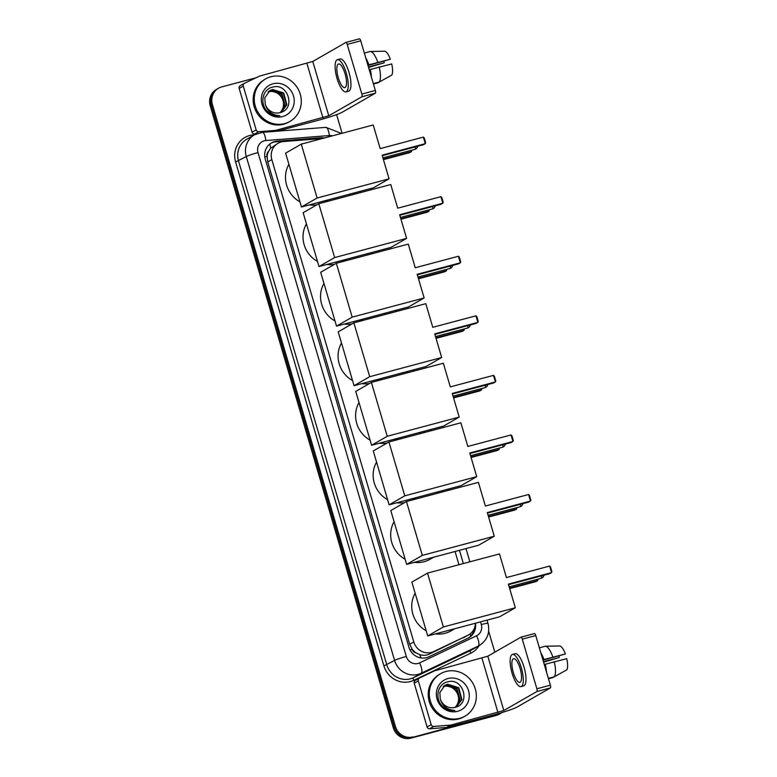 <?xml version="1.0" encoding="UTF-8"?>
<svg xmlns="http://www.w3.org/2000/svg" width="777" height="777" viewBox="0 0 777 777"><rect width="100%" height="100%" fill="white"/><g stroke="black" fill="none" stroke-linecap="round" stroke-linejoin="round"><path stroke-width="1.17" d="M322.329 138.529A14.695 13.918 60.1 0 0 321.503 138.568L283.586 141.55A14.695 13.918 60.1 0 0 281.177 141.968A14.695 13.918 60.1 0 0 277.991 143.279A14.695 13.918 60.1 0 0 271.824 159.606L413.782 641.938A14.695 13.918 60.1 0 0 433.683 651.553L467.715 635.363A14.695 13.918 60.1 0 0 468.618 634.887A14.695 13.918 60.1 0 0 475.407 623.241M416.161 652.913A14.695 13.918 -119.9 0 1 412.082 649.086L412.15 649.329A4.895 4.643 60.1 0 0 416.161 652.913L419.726 654.613C422.97 655.691 426.155 655.516 429.263 654.098L468.618 634.887M277.991 143.279L270.687 148.203L268.551 151.379A4.895 4.643 60.1 0 0 267.084 156.42A14.695 1.156 163.6 0 0 264.821 157.041M267.084 156.42L267.152 156.672A14.695 13.918 -119.9 0 1 268.551 151.379M267.152 156.672L267.725 161.956L409.683 644.288L412.082 649.086M458.954 564.724L455.06 551.495M437.898 493.172L437.529 491.928M420.357 433.605L419.998 432.362M402.826 374.038L402.467 372.795M385.295 314.471L384.936 313.228M367.764 254.905L367.404 253.661M350.233 195.338L349.873 194.095M502.292 712.441A14.695 13.918 -119.9 0 1 501.68 712.82A14.695 13.918 -119.9 0 1 498.494 714.131L411.965 737.528A14.695 13.918 -119.9 0 1 394.337 727.068L211.305 105.177A14.695 13.918 -119.9 0 1 217.473 88.84A14.695 13.918 -119.9 0 0 211.305 105.177L394.337 727.068A14.695 13.918 -119.9 0 0 411.965 737.528L497.406 714.753L410.878 738.15A14.695 13.918 -119.9 0 1 393.249 727.699L210.208 105.798A14.695 13.918 -119.9 0 1 216.385 89.472L218.56 88.219A14.695 13.918 -119.9 0 1 221.746 86.907L256.099 77.749M501.68 712.82L500.592 713.441A14.695 13.918 -119.9 0 1 497.406 714.753A14.695 13.918 -119.9 0 0 500.592 713.441L499.504 714.073A14.695 13.918 -119.9 0 1 496.318 715.384L410.878 738.15M324.427 137.966A14.695 13.918 60.1 0 0 320.668 137.752L277.059 141.181A14.695 13.918 60.1 0 0 274.66 141.589A14.695 13.918 60.1 0 0 271.474 142.9A14.695 13.918 60.1 0 0 265.297 159.236L408.916 647.192A14.695 13.918 60.1 0 0 428.817 656.808L467.958 638.189A14.695 13.918 60.1 0 0 468.861 637.713A14.695 13.918 60.1 0 0 475.456 623.222M270.94 143.221A14.695 13.918 -119.9 0 1 273.572 142.21A14.695 13.918 -119.9 0 1 275.971 141.802L319.58 138.374A14.695 13.918 -119.9 0 1 322.572 138.461M413.053 736.897A14.695 13.918 -119.9 0 1 395.425 726.446L212.393 104.545A14.695 13.918 -119.9 0 1 218.56 88.219M336.596 114.598L342.094 133.265M488.655 631.254L494.823 652.185M474.465 628.001A14.695 13.918 -119.9 0 1 468.308 638.014M284.664 123.592A24.485 23.193 -119.9 0 1 256.313 109.013A24.485 23.193 -119.9 0 1 265.579 78.943A24.485 23.193 -119.9 0 1 270.882 76.758A24.485 23.193 -119.9 0 1 299.242 91.336A24.485 23.193 -119.9 0 1 289.976 121.406A24.485 23.193 -119.9 0 1 284.664 123.592M289.976 121.406L288.889 122.028A24.485 23.193 -119.9 0 1 283.576 124.213A24.485 23.193 -119.9 0 1 255.225 109.644A24.485 23.193 -119.9 0 1 264.491 79.575L265.579 78.943M280.011 112.626C296.26 109.246 288.044 82.566 272.96 87.063C261.723 88.947 259.178 105.866 268.881 112.714C272.232 115.161 275.893 116.161 279.866 115.715C272.105 115.19 267.23 111.315 265.21 104.089A12.238 11.597 -119.9 0 0 279.856 112.665A12.238 11.597 -119.9 0 0 280.011 112.626A12.238 11.597 -119.9 0 0 280.283 95.688C277.01 92.113 273.135 90.792 268.648 91.735L268.123 91.89M272.95 83.79A17.143 16.23 -119.9 0 1 293.512 95.979A17.143 16.23 -119.9 0 1 282.605 116.569A17.143 16.23 -119.9 0 1 262.034 104.371A17.143 16.23 -119.9 0 1 272.95 83.79M281.342 112.228L286.431 105.05L283.275 93.172L272.105 89.753L269.736 90.686M281.42 112.199L286.859 104.798L283.702 92.929L272.533 89.501L269.949 90.559L264.811 97.785L265.21 104.089M280.682 112.451L284.703 106.041L281.546 94.172L270.377 90.744L268.9 91.239M280.876 112.383L285.13 105.789L281.973 93.92L270.804 90.491L269.104 91.094M279.973 112.684C289.267 104.934 279.982 87.927 269.075 91.492L268.318 91.715M256.196 133.916L254.603 134.042A2.448 2.321 -119.9 0 1 252.059 132.236L256.148 129.885L243.259 86.101L239.18 88.442A2.448 2.321 -119.9 0 1 240.355 85.645M252.059 132.236L239.18 88.442M277.37 131.167L318.823 120.124A19.59 1.544 163.6 0 0 342.259 112.199L375.34 93.201L361.849 96.795L328.768 115.792L275.884 130.313L273.912 131.439M345.979 42.434L359.353 38.879A2.448 0.758 75.1 0 1 359.411 38.85A2.448 0.758 75.1 0 1 360.722 40.822L347.232 44.415A2.448 0.758 -104.9 0 0 345.92 42.444A2.448 0.758 -104.9 0 0 345.862 42.473L312.781 61.47L259.897 75.991A2.448 2.321 60.1 0 0 259.518 76.127L244.434 83.294A2.448 2.321 60.1 0 0 243.259 86.101M361.849 96.795A2.448 0.758 -104.9 0 0 361.839 94.056L375.33 90.462L360.722 40.822M375.33 90.462A2.448 0.758 75.1 0 1 375.34 93.201M361.839 94.056L347.232 44.415M256.148 129.885A2.448 2.321 60.1 0 0 258.683 131.701L275.485 130.381A2.448 2.321 60.1 0 0 275.884 130.313M345.085 73.834A12.238 3.807 -104.9 0 0 338.529 63.967A12.238 3.807 -104.9 0 0 338.277 77.749A12.238 3.807 -104.9 0 0 344.833 87.626A12.238 3.807 -104.9 0 0 345.085 73.834M367.968 65.453L390.336 59.237L367.861 65.093M383.945 61.189A9.79 3.04 -104.9 0 0 384.226 62.743L368.415 66.958M370.396 73.708A14.2 4.409 -104.9 0 0 369.638 69.668L391.715 63.918A12.733 3.953 -104.9 0 1 391.744 75.126L379.234 82.051L373.319 83.625M345.969 91.88L348.659 91.162A16.647 5.177 -104.9 0 0 349.009 72.416A16.647 5.177 -104.9 0 0 340.093 58.984L337.393 59.703A16.647 5.177 -104.9 0 0 337.053 78.448A16.647 5.177 -104.9 0 0 345.969 91.88A16.647 5.177 -104.9 0 0 346.309 73.135A16.647 5.177 -104.9 0 0 337.393 59.703M371.406 77.156A16.162 5.021 -104.9 0 0 370.192 69.347M368.56 67.473L384.226 62.743M373.426 84.013L377.875 82.828L390.375 75.884M379.234 82.051A16.162 5.021 -104.9 0 0 379.186 66.958M368.259 64.986A14.2 4.409 -104.9 0 0 366.763 61.373M368.813 64.666A16.162 5.021 -104.9 0 0 365.753 57.925M377.807 62.277A16.162 5.021 -104.9 0 0 370.279 51.496A16.162 5.021 -104.9 0 0 370.24 51.496L384.712 51.233A12.733 3.953 -104.9 0 1 390.336 59.237M364.326 53.079L370.24 51.496M459.712 718.327A24.485 23.193 -119.9 0 1 431.352 703.748A24.485 23.193 -119.9 0 1 440.617 673.678A24.485 23.193 -119.9 0 1 445.92 671.493A24.485 23.193 -119.9 0 1 474.281 686.072A24.485 23.193 -119.9 0 1 465.015 716.141A24.485 23.193 -119.9 0 1 459.712 718.327M465.015 716.141L463.927 716.763A24.485 23.193 -119.9 0 1 458.615 718.948A24.485 23.193 -119.9 0 1 430.264 704.38A24.485 23.193 -119.9 0 1 439.529 674.31L440.617 673.678M455.05 707.361C471.299 703.981 463.082 677.301 447.999 681.798C436.761 683.682 434.217 700.601 443.92 707.449C447.27 709.896 450.932 710.897 454.904 710.45C447.144 709.925 442.268 706.05 440.248 698.824A12.238 11.597 -119.9 0 0 454.904 707.4A12.238 11.597 -119.9 0 0 455.05 707.361M447.989 678.525A17.143 16.23 -119.9 0 1 468.56 690.714A17.143 16.23 -119.9 0 1 457.643 711.305A17.143 16.23 -119.9 0 1 437.072 699.106A17.143 16.23 -119.9 0 1 447.989 678.525M456.381 706.963L461.47 699.786L458.313 687.907L447.144 684.488L444.774 685.421M456.458 706.934L461.907 699.533L458.741 687.664L447.571 684.236L444.988 685.295L439.85 692.521L440.248 698.824M455.72 707.187L459.741 700.776L456.585 688.908L445.415 685.479L443.939 685.974M455.914 707.119L460.178 700.524L457.012 688.655L445.843 685.227L444.143 685.829M443.162 686.625L443.686 686.47C448.174 685.528 452.049 686.849 455.332 690.423A12.238 11.597 -119.9 0 1 455.069 707.352M455.011 707.42C464.316 699.669 455.021 682.662 444.114 686.227L443.356 686.45M316.997 204.749A26.933 25.515 -119.9 0 1 309.217 204.924M299.951 201.855A26.933 25.515 -119.9 0 1 288.898 164.287M328.438 199.806L324.767 201.913A26.933 25.515 -119.9 0 1 324.028 202.311M382.119 155.177L425.291 143.667L423.358 137.111L380.186 148.621L373.222 124.971L301.272 144.143L317.123 197.999L389.073 178.827L382.119 155.177M382.265 155.691L423.465 144.716L425.291 143.667L425.641 142.647L424.261 137.966L423.358 137.111M389.073 178.827L373.416 187.82L301.466 206.993L285.615 153.137L301.272 144.143M317.123 197.999L301.466 206.993M411.703 150.223L411.46 151.612L409.634 152.661L383.43 159.644M411.091 150.379L411.46 151.612L383.275 159.12M334.528 264.316A26.933 25.515 -119.9 0 1 326.748 264.491M317.482 261.422A26.933 25.515 -119.9 0 1 306.429 223.854M345.969 259.372L342.298 261.48A26.933 25.515 -119.9 0 1 341.569 261.878M399.65 214.743L442.822 203.234L440.889 196.678L397.717 208.187L390.753 184.537L318.803 203.71L334.654 257.566L406.604 238.393L399.65 214.743M399.796 215.258L440.996 204.283L442.822 203.234L443.172 202.214L441.792 197.533L440.889 196.678M406.604 238.393L390.948 247.387L318.997 266.56L303.147 212.704L318.803 203.71M334.654 257.566L318.997 266.56M429.234 209.79L428.991 211.179L427.165 212.228L400.961 219.211M428.622 209.945L428.991 211.179L400.806 218.687M352.059 323.883A26.933 25.515 -119.9 0 1 344.279 324.058M335.013 320.988A26.933 25.515 -119.9 0 1 323.96 283.42M363.5 318.939L359.829 321.047A26.933 25.515 -119.9 0 1 359.1 321.455M417.181 274.31L460.353 262.801L458.42 256.245L415.248 267.754L408.284 244.104L336.334 263.277L352.185 317.133L424.135 297.96L417.181 274.31M417.327 274.825L458.527 263.85L460.353 262.801L460.703 261.781L459.324 257.1L458.42 256.245M424.135 297.96L408.479 306.954L336.528 326.126L320.678 272.271L336.334 263.277M352.185 317.133L336.528 326.126M446.765 269.357L446.522 270.746L444.697 271.795L418.492 278.778M446.153 269.512L446.522 270.746L418.337 278.253M369.59 383.45A26.933 25.515 -119.9 0 1 361.81 383.624M352.544 380.555A26.933 25.515 -119.9 0 1 341.492 342.987M381.031 378.506L377.36 380.613A26.933 25.515 -119.9 0 1 376.631 381.021M434.712 333.877L477.884 322.368L475.951 315.812L432.779 327.321L425.815 303.671L353.865 322.843L369.716 376.699L441.666 357.527L434.712 333.877M434.858 334.392L476.058 323.417L477.884 322.368L478.234 321.348L476.855 316.666L475.951 315.812M441.666 357.527L426.01 366.521L354.059 385.693L338.209 331.837L353.865 322.843M369.716 376.699L354.059 385.693M464.296 328.924L464.054 330.312L462.228 331.361L436.023 338.345M463.684 329.079L464.054 330.312L435.868 337.82M387.121 443.016A26.933 25.515 -119.9 0 1 379.351 443.191M370.075 440.122A26.933 25.515 -119.9 0 1 359.023 402.554M398.562 438.073L394.891 440.18A26.933 25.515 -119.9 0 1 394.162 440.588M452.243 393.444L495.415 381.934L493.482 375.378L450.31 386.888L443.346 363.238L371.396 382.41L387.247 436.266L459.197 417.094L452.243 393.444M452.399 393.958L493.589 382.983L495.415 381.934L495.765 380.915L494.386 376.233L493.482 375.378M459.197 417.094L443.55 426.087L371.591 445.26L355.74 391.404L371.396 382.41M387.247 436.266L371.591 445.26M481.827 388.49L481.585 389.879L479.759 390.928L453.554 397.911M481.225 388.646L481.585 389.879L453.399 397.397M404.652 502.583A26.933 25.515 -119.9 0 1 396.882 502.758M387.606 499.689A26.933 25.515 -119.9 0 1 376.554 462.121M416.093 497.639L412.422 499.747A26.933 25.515 -119.9 0 1 411.693 500.155M469.774 453.01L512.946 441.501L511.013 434.945L467.841 446.454L460.878 422.805L388.927 441.977L404.778 495.833L476.728 476.66L469.774 453.01M469.93 453.525L511.12 442.55L512.946 441.501L513.296 440.481L511.917 435.8L511.013 434.945M476.728 476.66L461.082 485.654L389.122 504.827L373.271 450.971L388.927 441.977M404.778 495.833L389.122 504.827M499.358 448.057L499.116 449.446L497.29 450.495L471.085 457.478M498.756 448.212L499.116 449.446L470.93 456.963M433.624 557.206L429.953 559.314A26.933 25.515 -119.9 0 1 424.116 561.722A26.933 25.515 -119.9 0 1 414.413 562.325M405.138 559.255A26.933 25.515 -119.9 0 1 394.085 521.688M487.305 512.577L530.477 501.068L528.545 494.512L485.372 506.021L478.418 482.371L406.458 501.544L422.309 555.4L494.259 536.227L487.305 512.577M487.461 513.092L528.651 502.117L530.477 501.068L530.827 500.048L529.448 495.367L528.545 494.512M494.259 536.227L478.613 545.221L406.653 564.393L390.802 510.538L406.458 501.544M422.309 555.4L406.653 564.393M516.89 507.624L516.647 509.013L514.821 510.062L488.616 517.045M516.287 507.779L516.647 509.013L488.471 516.53M454.681 628.758L451.019 630.866A26.933 25.515 -119.9 0 1 445.182 633.274A26.933 25.515 -119.9 0 1 435.47 633.886M426.204 630.807A26.933 25.515 -119.9 0 1 415.141 593.249M508.362 584.129L551.534 572.63L549.611 566.074L506.439 577.573L499.475 553.923L427.515 573.105L443.366 626.952L515.326 607.779L508.362 584.129M508.517 584.654L549.718 573.679L551.534 572.63L551.893 571.61L550.514 566.919L549.611 566.074M515.326 607.779L499.669 616.773L427.709 635.945L411.859 582.099L427.515 573.105M443.366 626.952L427.709 635.945M537.946 579.176L537.703 580.574L535.887 581.623L509.683 588.607M537.344 579.341L537.703 580.574L509.527 588.082M431.186 724.62A2.448 2.321 60.1 0 0 433.721 726.437L450.524 725.116A2.448 2.321 60.1 0 0 450.922 725.048L446.843 727.389A2.448 2.321 -119.9 0 1 446.435 727.457L429.642 728.777A2.448 2.321 -119.9 0 1 427.107 726.971L431.186 724.62L418.298 680.837L414.219 683.177A2.448 2.321 -119.9 0 1 415.394 680.38M427.107 726.971L414.219 683.177M446.843 727.389L493.861 714.859A19.59 1.544 163.6 0 0 517.297 706.934L550.378 687.927L536.888 691.53L503.807 710.528L450.922 725.048M521.017 637.169L534.391 633.605A2.448 0.758 75.1 0 1 534.45 633.585A2.448 0.758 75.1 0 1 535.761 635.557L522.27 639.15A2.448 0.758 -104.9 0 0 520.959 637.179A2.448 0.758 -104.9 0 0 520.901 637.208L487.82 656.206L434.935 670.726A2.448 2.321 60.1 0 0 434.557 670.862L419.483 678.03A2.448 2.321 60.1 0 0 418.298 680.837M536.888 691.53A2.448 0.758 -104.9 0 0 536.878 688.791L550.369 685.197L535.761 635.557M550.369 685.197A2.448 0.758 75.1 0 1 550.378 687.927M536.878 688.791L522.27 639.15M520.124 668.57A12.238 3.807 -104.9 0 0 513.568 658.702A12.238 3.807 -104.9 0 0 513.315 672.484A12.238 3.807 -104.9 0 0 519.871 682.361A12.238 3.807 -104.9 0 0 520.124 668.57M543.006 660.188L565.374 653.962L542.9 659.828M558.984 655.924A9.79 3.04 -104.9 0 0 559.265 657.478L543.453 661.693M545.435 668.443A14.2 4.409 -104.9 0 0 544.677 664.403L566.754 658.653A12.733 3.953 -104.9 0 1 566.792 669.861L554.273 676.786L548.358 678.36M521.008 686.615L523.708 685.897A16.647 5.177 -104.9 0 0 524.048 667.152A16.647 5.177 -104.9 0 0 515.132 653.719L512.432 654.438A16.647 5.177 -104.9 0 0 512.092 673.183A16.647 5.177 -104.9 0 0 521.008 686.615A16.647 5.177 -104.9 0 0 521.348 667.87A16.647 5.177 -104.9 0 0 512.432 654.438M546.454 671.891A16.162 5.021 -104.9 0 0 545.231 664.082M543.599 662.208L559.265 657.478M548.475 678.748L552.913 677.563L565.423 670.619M554.273 676.786A16.162 5.021 -104.9 0 0 554.224 661.693M543.308 659.722A14.2 4.409 -104.9 0 0 541.812 656.109M543.851 659.401A16.162 5.021 -104.9 0 0 540.792 652.661M552.845 657.002A16.162 5.021 -104.9 0 0 545.318 646.231A16.162 5.021 -104.9 0 0 545.279 646.231L559.751 645.969A12.733 3.953 -104.9 0 1 565.374 653.962M539.364 647.814L545.279 646.231M420.988 657.944A14.695 4.701 -115.4 0 0 419.726 654.613M270.687 148.203A14.695 4.293 -94.5 0 0 269.765 144.066M470.794 635.955A14.695 4.701 -115.4 0 0 470.134 633.867M412.15 649.329A14.695 1.156 163.6 0 0 410.013 649.922M267.725 161.956L271.824 159.606M463.296 637.898L467.715 635.363M429.263 654.098L433.683 651.553M409.683 644.288L413.782 641.938M393.249 727.699L395.425 726.446M210.208 105.798L212.393 104.545M496.318 715.384L498.494 714.131M332.449 135.839A9.79 9.275 60.1 0 0 329.37 135.557L265.851 140.55A9.79 9.275 60.1 0 0 264.248 140.822A9.79 9.275 60.1 0 0 258.013 152.583L406.313 656.468A9.79 9.275 60.1 0 0 418.065 663.441A9.79 9.275 60.1 0 0 419.58 662.888L476.592 635.761A9.79 9.275 60.1 0 0 481.303 624.553L480.516 621.882M476.592 635.761A9.79 3.127 -115.4 0 1 478.146 646.134L421.134 673.251A19.59 18.551 -119.9 0 1 418.094 674.368A19.59 18.551 -119.9 0 1 394.59 660.431L246.29 156.546A19.59 18.551 -119.9 0 1 254.526 134.771L246.765 139.229A19.59 18.551 60.1 0 0 238.529 161.004L386.829 664.889A19.59 18.551 60.1 0 0 410.334 678.826A19.59 18.551 60.1 0 0 413.374 677.709L470.386 650.592A19.59 18.551 60.1 0 0 471.59 649.961L479.351 645.502A19.59 18.551 -119.9 0 1 478.146 646.134L470.386 650.592A2.448 0.787 64.6 0 0 470.775 653.185L413.762 680.302A22.038 20.872 -119.9 0 1 383.906 665.879L235.606 161.995L246.29 156.546A9.79 0.767 -16.4 0 1 258.013 152.583M413.762 680.302A2.448 0.787 64.6 0 1 413.374 677.709L421.134 673.251A9.79 3.127 -115.4 0 0 419.58 662.888M235.606 161.995A22.038 20.872 -119.9 0 1 249.64 135.528A22.038 20.872 -119.9 0 1 253.244 134.916L254.438 134.819M479.195 645.59A22.038 20.872 -119.9 0 1 470.775 653.185M406.313 656.468A9.79 0.767 -16.4 0 0 394.59 660.431L383.906 665.879M463.354 563.548L459.46 550.32M442.288 491.996L441.928 490.753M424.757 432.43L424.397 431.186M407.226 372.863L406.866 371.62M389.695 313.296L389.335 312.053M372.164 253.729L371.804 252.486M354.633 194.163L354.273 192.919M253.331 135.46A2.448 0.719 85.5 0 1 253.244 134.916M481.303 624.553A9.79 0.767 -16.4 0 1 487.975 623.358L487.033 620.143M329.37 135.557A9.79 2.865 -94.5 0 0 325.884 127.36L262.364 132.352A9.79 2.865 -94.5 0 1 265.851 140.55M275.971 141.802L277.059 141.181M319.58 138.374L320.668 137.752M328.768 115.792L312.781 61.47M322.911 117.774L306.915 63.452M273.582 131.468L275.485 130.381M258.683 131.701L254.603 134.042M382.915 157.886L414.801 149.388A3.914 1.214 -104.9 0 0 414.899 149.349A3.914 1.214 -104.9 0 0 415.287 146.892M400.446 217.453L432.342 208.955A3.914 1.214 -104.9 0 0 432.43 208.916A3.914 1.214 -104.9 0 0 432.818 206.459M417.977 277.02L449.873 268.521A3.914 1.214 -104.9 0 0 449.961 268.483A3.914 1.214 -104.9 0 0 450.349 266.025M435.508 336.587L467.404 328.088A3.914 1.214 -104.9 0 0 467.492 328.049A3.914 1.214 -104.9 0 0 467.88 325.592M453.04 396.163L484.935 387.655A3.914 1.214 -104.9 0 0 485.023 387.616A3.914 1.214 -104.9 0 0 485.411 385.159M470.571 455.73L502.466 447.231A3.914 1.214 -104.9 0 0 502.554 447.193A3.914 1.214 -104.9 0 0 502.942 444.726M488.102 515.297L519.998 506.798A3.914 1.214 -104.9 0 0 520.085 506.759A3.914 1.214 -104.9 0 0 520.473 504.302M509.168 586.849L541.054 578.35A3.914 1.214 -104.9 0 0 541.151 578.311A3.914 1.214 -104.9 0 0 541.54 575.854M503.807 710.528L487.82 656.206M497.95 712.509L481.963 658.187M446.435 727.457L450.524 725.116M433.721 726.437L429.642 728.777M262.364 132.352L254.526 134.771M479.351 645.502C487.296 640.19 490.17 632.808 487.975 623.358M469.871 561.82L465.977 548.581M448.805 490.258L448.446 489.015M431.274 430.691L430.914 429.448M413.743 371.124L413.374 369.881M396.212 311.558L395.843 310.314M378.681 251.991L378.312 250.748M361.15 192.424L360.781 191.181M341.482 133.43L325.884 127.36M359.411 38.85L345.92 42.444M244.289 83.382L240.21 85.723M373.271 51.437L370.279 51.496M414.801 149.388A3.914 3.914 0 0 0 417.657 146.261M432.342 208.955A3.914 3.914 0 0 0 435.188 205.827M449.873 268.521A3.914 3.914 0 0 0 452.719 265.394M467.404 328.088A3.914 3.914 0 0 0 470.25 324.961M484.935 387.655A3.914 3.914 0 0 0 487.781 384.528M502.466 447.231A3.914 3.914 0 0 0 505.322 444.094M519.998 506.798A3.914 3.914 0 0 0 522.853 503.661M541.054 578.35A3.914 3.914 0 0 0 543.91 575.223M534.45 633.585L520.959 637.179M419.327 678.117L415.248 680.458M548.309 646.173L545.318 646.231"/></g></svg>
